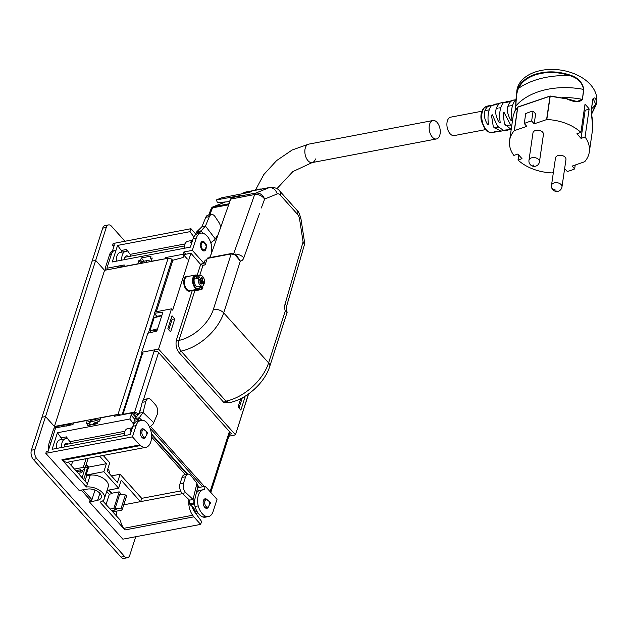 <?xml version="1.0" encoding="UTF-8"?>
<svg xmlns="http://www.w3.org/2000/svg" width="628" height="628" viewBox="0 0 628 628"><rect width="100%" height="100%" fill="white"/><g stroke="black" fill="none" stroke-linecap="round" stroke-linejoin="round"><path stroke-width="0.94" d="M209.776 214.862L212.5 207.852L228.419 204.83L230.131 200.67M230.429 199.83A3.313 1.9 79.2 0 0 229.879 200.717M120.969 414.99L117.993 414.401L168.131 258.249L104.562 270.323L95.676 260.424L92.12 261.099L102.709 228.129L106.258 227.454A6.618 3.799 79.2 0 1 108.581 224.91A6.618 3.799 79.2 0 1 111.486 226.213L124.98 241.246M108.581 224.91L105.025 225.585A6.618 3.799 79.2 0 0 102.709 228.129M117.993 414.401L54.432 426.483L104.562 270.323L95.676 260.424L106.258 227.454M124.109 265.55L124.211 264.961L106.893 268.25L118.26 266.091L117.703 267.826L107.223 269.82A3.313 1.97 -41.9 0 1 105.598 269.428A3.313 1.97 -41.9 0 1 105.394 267.724L109.578 254.709A11.029 6.327 -100.8 0 1 112.498 250.792M122.641 266.892A4.412 2.488 -162.2 0 0 118.26 266.091M151.05 261.491A4.412 2.488 -162.2 0 0 146.669 260.691L143.121 261.366A4.412 2.488 -162.2 0 0 141.284 262.661L141.057 263.391M115.222 250.14A11.029 6.327 79.2 0 0 111.352 254.371L109.578 254.709M113.849 246.592L112.616 245.226L114.398 244.889L106.893 268.25L111.352 254.371M143.121 261.366L142.564 263.101A4.412 2.488 -162.2 0 0 142.415 263.132M142.564 263.101L146.112 262.425A4.412 2.488 -162.2 0 1 146.261 262.402M206.314 244.841A0.769 0.44 -100.8 0 1 206.376 246.349A0.769 0.44 -100.8 0 1 206.314 244.841M206.706 246.176L205.105 248.986A3.737 2.143 -100.8 0 1 204.053 249.834A3.737 2.143 -100.8 0 1 203.488 249.811A3.737 2.143 -100.8 0 1 201.172 246.09A3.737 2.143 -100.8 0 1 202.656 242.494A3.737 2.143 -100.8 0 1 203.221 242.518A3.737 2.143 -100.8 0 1 203.951 242.895L206.471 244.92M200.293 233.271L199.641 232.423L196.093 233.098L196.886 231.646L201.093 230.845L199.209 233.475M191.885 242.432L190.512 242.691L192.561 240.32L187.701 241.262A7.724 4.427 79.2 0 0 185.189 243.703A7.724 4.427 79.2 0 0 184.601 248.217M196.085 233.106L195.308 235.005M196.886 231.646L201.902 226.779L205.788 217.319A6.696 3.839 79.2 0 1 207.97 215.208L211.518 214.533A6.696 3.839 79.2 0 0 209.336 216.644L205.788 217.319M202.946 233.255L201.093 230.845L205.458 226.096L209.336 216.644M218.073 234.707L214.533 240.022L210.427 242.981M220.593 227.579A6.696 3.839 79.2 0 0 218.944 222.461L215.066 216.636A6.696 3.839 79.2 0 0 211.518 214.533M202.734 283.464L204.493 283.126A5.409 3.101 79.2 0 0 204.579 281.587A5.409 3.101 79.2 0 0 200.363 275.472L196.281 276.249A5.409 3.101 79.2 0 0 194.083 280.763A5.409 3.101 79.2 0 0 198.299 286.878L202.381 286.101A5.409 3.101 79.2 0 0 203.959 284.79L201.706 282.333L199.955 282.671M200.363 275.472A5.409 3.101 79.2 0 0 198.793 276.775L199.586 277.639L197.098 278.11L196.305 277.246A5.409 3.101 79.2 0 0 195.771 278.918L198.26 278.447A5.409 3.101 79.2 0 0 198.165 279.986A5.409 3.101 79.2 0 0 202.381 286.101M204.493 283.126L202.263 280.598L202.86 278.706A3.674 2.104 79.2 0 0 201.659 277.364L201.039 279.24L199.586 277.639M198.26 278.447L200.481 280.975L199.892 282.867A3.674 2.104 79.2 0 0 201.093 284.209L201.706 282.333M196.305 277.246L198.793 276.775M202.263 280.598L200.458 280.944M200.277 281.634L201.007 282.467M202.86 278.706L201.109 279.036M199.775 281.069L200.371 279.177M197.53 278.581L197.098 278.11M201.039 279.24L199.249 279.578M161.781 315.735L154.103 317.815L149.919 330.83L157.604 328.75M154.213 313.325L162.95 312.092L156.851 331.089L147.823 333.233L141.7 352.292L158.57 349.089L171.499 308.835L154.629 312.045L154.213 313.325L156.827 316.229L161.851 315.523M151.332 332.4L149.919 330.83M154.59 331.623L153.742 330.681L157.188 330.03M229.503 434.246L231.544 433.862L157.33 351.178L153.939 351.821M239.001 408.074L242.282 397.838M174.796 318.875L170.62 331.89L167.841 328.789L172.017 315.782L174.796 318.875L172.135 319.377L168.775 329.833L172.127 319.377M172.135 319.377L171.201 318.341M247.879 394.408L248.201 394.769L235.453 434.874L228.867 436.225M235.39 434.678L158.57 349.089M143.129 353.878L141.7 352.292M183.847 255.117L183.078 257.511L172.865 260.251L156.341 311.716M234.794 254.073A7.724 4.514 19.5 0 1 243.805 257.865A8.823 5.063 -100.8 0 1 240.343 261.06L235.084 254.944L231.167 253.916A1.107 0.636 -100.8 0 1 231.559 253.492L207.585 258.045A1.107 0.636 79.2 0 0 207.201 258.469L205.136 264.89L203.009 265.299L200.646 264.474L190.951 253.249L184.028 254.56M171.499 308.835L172.684 310.154L190.951 253.249M244.528 396.566L245.022 397.116L242.871 397.516M240.76 398.631L238.067 407.03L240.838 410.123L245.022 397.116M231.096 402.258L224.118 402.791L179.223 352.771L181.068 351.115C178.658 347.951 177.936 344.38 178.886 340.415L194.821 290.803A1.766 0.997 17.8 0 1 192.608 290.167M207.201 258.469L231.167 253.916L213.347 309.439A7.724 4.357 17.8 0 1 223.709 312.877A40.82 24.256 138.1 0 1 181.068 351.115L225.962 401.143A40.82 24.256 -41.9 0 0 268.603 362.898A7.724 4.357 17.8 0 1 269.742 366.446C264.647 382.97 246.38 399.369 229.393 402.65L225.962 401.143A1.766 1.052 -41.9 0 0 224.118 402.791M202.483 287.059L202.86 287.553L201.918 289.453L194.821 290.803L194.696 290.191L201.792 288.841L200.285 287.451M261.303 208.001L264.647 199.06C262.755 194.774 259.835 192.772 255.886 193.047L231.826 197.647A4.412 2.528 79.2 0 0 230.688 199.1L209.956 257.598M235.594 196.909L242.746 195.127L216.354 199.94L221.543 197.828L249.756 192.27L251.585 191.524L242.91 193.126L243.036 193.597M286.588 311.355L285.245 311.088C286.965 311.912 287.506 312.422 286.855 312.618M235.084 254.944L236.418 255.274L240.343 261.06L223.709 312.877L268.603 362.898L285.245 311.088A8.823 5.063 -100.8 0 1 285.112 303.889A7.724 4.192 16.1 0 1 286.321 307.218L287.082 312.446L269.742 366.446M233.726 253.626L254.662 194.539A4.412 2.528 -100.8 0 1 255.886 193.047L269.019 187.701A7.724 6.288 67.8 0 1 277.168 193.958L264.647 199.06C262.009 195.677 258.681 194.17 254.662 194.539L230.688 199.1M245.046 192.254L269.019 187.701A13.792 7.913 -100.8 0 1 269.899 187.442L245.925 191.995A13.792 7.913 79.2 0 0 245.046 192.254L242.91 193.126M285.112 303.889L303.073 241.874L304.454 244.575L304.588 242.534L300.977 218.921C299.65 213.991 298.371 211.165 297.138 210.435L279.75 191.061C277.835 188.384 274.554 187.183 269.899 187.442M297.138 210.435A7.724 4.592 -41.9 0 1 297.609 214.415A6.068 3.478 -100.8 0 1 299.556 218.913L303.073 241.874L304.588 242.534M229.565 201.588L217.476 202.671L216.354 199.94M112.616 245.226L113.173 243.491L190.951 228.71L190.009 231.661L193.848 236.929M195.716 234.016L190.951 228.71M124.046 265.479L123.802 266.507L137.854 263.831L138.914 260.541L140.57 260.22L141.292 257.967L144.244 261.154M151.269 261.452L152.219 258.006L150.335 258.367L151.058 256.114L141.292 257.967M151.16 261.303L165.18 258.807M166.145 258.626L165.407 257.621L165.078 258.665M165.407 257.621L183.086 254.261L187.348 259.019M209.407 257.7A14.122 8.101 79.2 0 0 211.126 243.829A14.695 8.431 79.2 0 0 203.182 233.318A13.243 7.591 79.2 0 0 201.172 233.114A13.243 7.591 79.2 0 0 200.874 233.161A13.243 7.591 79.2 0 0 196.226 238.24L192.333 250.384L183.808 252.009L183.086 254.261M190.009 231.661L117.562 245.422L112.247 261.97L190.378 247.118L193.032 238.852A13.243 7.591 79.2 0 1 197.671 233.765L200.874 233.161M117.562 245.422L121.243 250.486L126.573 249.473L130.129 254.364L185.103 243.915M140.57 260.22L142.007 261.782M116.518 261.154A9.381 5.377 79.2 0 1 120.262 252.409L125.592 251.396A9.381 5.377 79.2 0 1 126.338 251.349A1.107 0.636 79.2 0 0 126.432 251.341A1.107 0.636 79.2 0 0 126.872 250.611A1.107 0.636 79.2 0 0 126.573 249.473M121.345 252.205A1.107 0.636 79.2 0 0 121.243 250.486M131.15 256.083L130.129 254.364M205.701 244.308A4.851 2.787 79.2 0 0 204.571 242.353A4.851 2.787 79.2 0 0 202.436 241.395A4.851 2.787 79.2 0 0 200.465 244.881A4.851 2.787 79.2 0 0 202.114 249.983A4.851 2.787 79.2 0 0 204.249 250.933A4.851 2.787 79.2 0 0 206.22 247.032M125.592 251.396A9.381 5.377 79.2 0 0 121.848 260.141M138.914 260.541L141.229 262.834M200.379 264.16L204.069 263.462L205.136 260.118A14.122 8.101 79.2 0 0 205.976 260.039A14.122 8.101 79.2 0 0 206.769 259.819M128.387 256.609A4.851 2.779 79.2 0 0 126.44 255.847A4.851 2.779 79.2 0 0 124.462 259.647M150.335 258.367L151.631 259.851M183.808 252.009L185.802 254.23M192.333 250.384L204.069 263.462M90.228 421.686L88.98 421.922M96.327 423.908L94.82 422.777M134.635 416.034L135.35 415.877L136.166 416.811M124.556 556.439L121.008 557.115A6.618 3.799 79.2 0 0 123.912 558.418L127.468 557.743A6.618 3.799 79.2 0 1 124.556 556.439L36.84 458.707A6.618 3.799 79.2 0 1 34.948 449.538L45.538 416.576L54.432 426.483M55.17 427.307L45.538 416.576L41.99 417.251L92.12 261.099L95.676 260.424L45.538 416.576L41.982 417.251L31.4 450.213A6.618 3.799 79.2 0 0 33.284 459.382L36.84 458.707M168.131 258.249A2.873 1.617 17.8 0 1 171.986 259.529L172.802 260.439M198.95 487.469L197.938 486.339M91.947 499.653L83.092 489.785M81.271 490.075L90.369 500.21M66.843 426.239L67.4 424.504L56.92 426.49A3.313 1.97 138.1 0 0 53.427 429.599L49.243 442.614A11.029 6.327 79.2 0 0 48.772 449.263M67.4 424.504A4.412 2.488 17.8 0 1 71.05 424.96M98.808 421.262A4.412 2.488 17.8 0 0 95.252 420.839L91.704 421.514A4.412 2.488 17.8 0 0 89.875 422.809A4.412 2.488 17.8 0 0 90.518 424.826L90.66 424.983M89.875 422.809L90.432 421.074A4.412 2.488 17.8 0 1 92.261 419.779L95.809 419.104A4.412 2.488 17.8 0 1 100.033 419.818M93.533 424.434A3.313 1.868 17.8 0 1 93.525 423.727A3.313 1.868 17.8 0 1 94.899 422.762A3.313 1.868 17.8 0 1 97.466 423.036M95.26 424.104A3.313 1.868 17.8 0 1 94.208 422.989M109.052 473.253A9.381 5.291 -162.2 0 0 109.146 473.002A9.381 5.291 -162.2 0 0 107.82 468.771M108.644 472.79A9.381 5.291 -162.2 0 0 109.296 472.091M187.152 474.321L151.474 434.576M185.346 474.666L151.544 437.002M140.868 420.532L141.065 420.509A13.243 7.591 79.2 0 0 140.703 420.556A13.243 7.591 79.2 0 0 136.056 425.643L132.461 436.86L45.805 453.322L46.362 451.587L48.136 451.249L55.641 427.888L72.958 424.599L73.46 423.036L87.347 420.399L86.311 423.633L88.218 423.272L87.473 425.588L97.238 423.735L97.984 421.419L99.624 421.105L100.661 417.871L114.736 415.194L114.398 416.238L131.77 412.934L131.064 415.132L134.73 419.253M131.103 415.124L129.855 418.994L57.407 432.763L52.1 449.303L130.208 434.521L132.861 426.247A13.243 7.591 79.2 0 1 137.501 421.168L140.703 420.556M102.725 500.861L120.341 520.227A14.122 8.101 79.2 0 0 123.763 528.336L192.663 515.243L193.856 516.844L124.964 529.938L100.001 502.125A12.686 7.151 -162.2 0 0 104.405 498.608A12.686 7.151 -162.2 0 0 99.499 490.256A12.686 7.151 -162.2 0 0 86.421 486.998L61.921 459.704L139.699 444.93L132.461 436.86M45.805 453.322L79.167 490.499L80.957 490.13M99.868 493.294L97.623 500.288A9.381 5.291 -162.2 0 0 101.249 497.596A9.381 5.291 -162.2 0 0 97.434 491.3A9.381 5.291 -162.2 0 0 87.551 489.071L80.918 490.138M97.623 500.288L91.296 501.694L95.016 490.083M91.853 499.959L90.047 500.265L89.49 502L91.296 501.694M89.49 502L122.86 539.177L200.63 524.396L201.58 521.452L194.335 511.498A8.823 5.063 79.2 0 1 192.231 506.615M193.856 516.844L200.63 524.396M129.855 418.994L133.481 423.971M57.407 432.763L61.128 437.873M134.753 419.198L132.312 416.56M135.805 417.29L131.77 412.934M115.403 416.042L114.736 415.194M89.883 422.77L87.347 420.399M104.405 498.608L108.228 486.7A12.686 7.151 -162.2 0 0 103.322 478.34A12.686 7.151 -162.2 0 0 90.244 475.09L86.421 486.998M61.921 459.704L62.792 460.363A14.161 8.125 79.2 0 0 68.059 462.192A14.161 8.125 79.2 0 0 68.224 462.161L78.288 473.308L81.844 472.633L80.36 470.992L80.753 469.768M62.737 460.316L140.586 445.527L139.699 444.93M197.608 487.728L205.278 486.268L217.013 499.346L213.112 511.49A13.243 7.591 79.2 0 1 208.472 516.569A13.243 7.591 79.2 0 1 208.166 516.616A13.243 7.591 79.2 0 1 206.157 516.412A14.695 8.431 79.2 0 1 198.213 505.901L195.018 506.506A14.695 8.431 79.2 0 0 202.962 517.017A13.243 7.591 79.2 0 0 204.971 517.229A13.243 7.591 79.2 0 0 205.278 517.182A13.243 7.591 79.2 0 0 205.576 517.111M107.035 490.413L118.645 488.207L121.212 480.224L140.444 501.654M86.209 464.382L88.634 467.091L86.075 475.074L103.832 471.699L118.645 488.207M86.075 475.074L86.664 475.734L84.953 481.064M90.244 475.09L86.656 475.765M150.312 428.979L150.351 428.971A14.083 8.078 79.2 0 1 145.822 447.34A14.083 8.078 79.2 0 1 140.586 445.527M72.715 461.235L71.317 465.599M111.431 475.898L120.081 474.25L117.412 482.555L107.09 471.055L109.751 462.75L103.196 455.441M198.574 490.672L199.429 490.507A14.122 8.101 79.2 0 0 196.258 493.365M194.421 501.011A14.122 8.101 79.2 0 0 195.018 506.506M137.877 421.098A12.168 6.979 79.2 0 1 138.38 420.964L141.575 420.36A12.168 6.979 79.2 0 1 148.137 424.355A14.083 8.078 79.2 0 1 150.328 429.034L150.351 428.971M207.554 500.163A4.851 2.787 79.2 0 0 207.224 499.747A4.851 2.787 79.2 0 0 205.097 498.797A4.851 2.787 79.2 0 0 203.127 502.282A4.851 2.787 79.2 0 0 204.775 507.385A4.851 2.787 79.2 0 0 206.91 508.335A4.851 2.787 79.2 0 0 208.7 506.168M109.201 490.005L111.894 493.004L111.658 493.749L108.424 490.154M111.823 493.231L119.163 491.842L120.639 493.482L120.364 494.354M116.934 511.074A14.122 8.101 79.2 0 0 116.298 515.714M110.316 508.994L113.872 508.319L119.163 491.842M109.233 494.212L111.658 493.749M111.8 510.643L115.348 509.967L113.872 508.319M76.812 471.667L80.36 470.992M205.278 486.268L204.202 489.612A14.122 8.101 79.2 0 0 203.362 489.691A14.122 8.101 79.2 0 0 198.213 505.901M140.664 501.607L141.708 498.349L180.621 490.955M68.217 444.004A4.851 2.779 79.2 0 0 66.27 443.242A4.851 2.779 79.2 0 0 64.292 446.987M82.598 470.27L81.844 472.633M70.98 443.486A8.823 5.063 79.2 0 0 69.959 441.767L66.403 436.876L61.073 437.889A1.107 0.636 79.2 0 1 61.175 439.6M56.347 448.502A9.381 5.377 79.2 0 1 60.092 439.804L65.422 438.791A9.381 5.377 79.2 0 1 66.168 438.744A1.107 0.636 79.2 0 0 66.262 438.736A1.107 0.636 79.2 0 0 66.701 438.014A1.107 0.636 79.2 0 0 66.403 436.876M65.422 438.791A9.381 5.377 79.2 0 0 61.67 447.489M144.73 430.156A4.851 2.787 79.2 0 0 144.401 429.748A4.851 2.787 79.2 0 0 142.266 428.798A4.851 2.787 79.2 0 0 140.295 432.284A4.851 2.787 79.2 0 0 141.944 437.386A4.851 2.787 79.2 0 0 144.079 438.336A4.851 2.787 79.2 0 0 145.869 436.162M78.288 473.308L87.433 483.827M85.29 467.53L87.708 467.067L85.965 465.128M83.673 479.635L87.708 467.067M115.74 508.743L115.348 509.967M188.918 499.59A14.122 8.101 79.2 0 0 192.663 515.243M88.634 467.091L106.391 463.715L103.832 471.699M99.577 456.124L106.391 463.715M141.708 498.349L120.081 474.25M141.575 420.36A12.168 6.979 79.2 0 0 141.057 420.493M124.964 529.938L123.763 528.336M91.829 499.927L91.272 501.662M88.218 423.272L89.93 425.125M88.163 458.299L84.929 468.37A1.107 0.62 -162.2 0 1 84.788 468.559L81.781 470.906L80.714 469.72L75.839 470.647M84.929 468.37A1.107 0.62 -162.2 0 0 84.466 467.625A1.107 0.62 -162.2 0 0 83.281 467.373L74.418 469.061M121.008 557.115L33.284 459.382M127.468 557.743A6.618 3.799 79.2 0 0 129.784 555.199L135.719 536.728M122.154 509.842L126.605 495.963A1.107 0.62 -162.2 0 0 125.396 494.958L120.937 508.837A1.107 0.62 17.8 0 1 122.154 509.842A1.107 0.62 17.8 0 1 121.691 510.164L112.828 511.851M120.937 508.837L115.214 508.154L119.665 494.275L125.396 494.958M115.505 509.489L116.282 509.339L115.214 508.154M147.054 432.072A0.769 0.44 -100.8 0 1 147.109 433.579A0.769 0.44 -100.8 0 1 147.054 432.072M147.439 433.406L145.837 436.217A3.737 2.143 -100.8 0 1 144.785 437.064A3.737 2.143 -100.8 0 1 144.22 437.041A3.737 2.143 -100.8 0 1 141.904 433.312A3.737 2.143 -100.8 0 1 143.388 429.725A3.737 2.143 -100.8 0 1 143.953 429.74A3.737 2.143 -100.8 0 1 144.683 430.125L147.203 432.15M209.878 502.07A0.769 0.44 -100.8 0 1 209.933 503.578A0.769 0.44 -100.8 0 1 209.878 502.07M210.27 503.405L208.669 506.215A3.737 2.143 -100.8 0 1 207.609 507.063A3.737 2.143 -100.8 0 1 207.052 507.039A3.737 2.143 -100.8 0 1 204.736 503.318A3.737 2.143 -100.8 0 1 206.22 499.723A3.737 2.143 -100.8 0 1 206.777 499.747A3.737 2.143 -100.8 0 1 207.507 500.124L210.027 502.149M139.251 420.799L137.964 419.567L134.408 420.242L135.028 418.586L139.235 417.793L137.563 421.153M132.163 427.794L127.523 428.681A7.724 4.427 79.2 0 0 124.674 432.15A7.724 4.427 79.2 0 0 124.415 435.565M134.408 420.25L133.034 425.76M132.798 426.451L129.996 431.146A7.724 4.427 -100.8 0 1 132.076 427.943M135.028 418.586L139.51 413.138L142.203 402.344A6.696 3.839 79.2 0 1 144.676 399.329L148.232 398.654A6.696 3.839 79.2 0 0 145.759 401.669L142.203 402.344M141.873 420.313L139.235 417.793L143.066 412.455L145.759 401.669M148.232 398.654A6.696 3.839 79.2 0 1 151.191 399.989L155.477 404.817A6.696 3.839 79.2 0 1 157.196 414.543L153.122 424.002L149.362 427.487M198.707 490.845L198.197 490.185A75.046 43.042 79.2 0 1 197.396 489.149L197.231 488.898M194.421 501.529L193.809 504.088L190.26 504.763L189.413 503.735L193.62 502.934L194.719 504.936M190.26 504.771L193.856 508.13L195.567 511.734A7.724 4.427 -100.8 0 1 193.094 507.424M185.825 492.697L182.269 493.373A6.696 3.839 79.2 0 1 179.718 485.146A6.696 3.839 79.2 0 1 180.008 483.78L183.564 483.105A6.696 3.839 79.2 0 0 185.825 492.697L193.055 499.464L194.185 502.015L193.432 503.24M189.413 503.735L189.13 502.243L189.884 501.003M189.86 500.634L189.695 501.309L189.507 500.139L182.269 493.373M180.008 483.78L182.002 477.453A6.696 3.839 79.2 0 1 184.365 474.854L187.913 474.179A6.696 3.839 79.2 0 1 191.14 475.828L196.941 483.27L197.891 486.559M183.564 483.105L185.558 476.778L182.002 477.453M187.913 474.179A6.696 3.839 79.2 0 0 185.558 476.778M106.713 491.402L109.319 494.307L106.03 504.551M85.22 467.46L82.087 477.869M485.405 129.658L454.209 135.585A9.381 5.377 -100.8 0 1 448.298 130.93A9.381 5.377 -100.8 0 1 447.419 120.757A9.381 5.377 -100.8 0 1 450.708 117.161L481.904 111.227M429.662 124.132A9.381 5.377 -100.8 0 1 432.951 120.529A9.381 5.377 -100.8 0 1 438.862 125.184A9.381 5.377 -100.8 0 1 439.741 135.358A9.381 5.377 -100.8 0 1 436.452 138.961A9.381 5.377 -100.8 0 1 430.541 134.306A9.381 5.377 -100.8 0 1 429.662 124.132M305.365 147.753A9.381 5.377 -100.8 0 1 308.654 144.15A9.381 5.377 79.2 0 0 305.365 147.753A9.381 5.377 79.2 0 0 306.236 157.926A9.381 5.377 79.2 0 0 312.155 162.581A9.381 5.377 -100.8 0 1 306.236 157.926A9.381 5.377 -100.8 0 1 305.365 147.753M436.452 138.961L312.155 162.581A9.381 5.377 79.2 0 0 315.444 158.978M491.441 105.63L496.01 103.958L494.817 104.821L491.441 105.63C488.317 109.884 487.328 116.086 488.466 124.242L487.509 124.391C483.16 116.973 483.207 111.03 487.658 106.572L491.991 105.174M496.01 103.958L497.054 103.918M501.882 102.584L495.853 104.578L498.852 103.282L503.892 102.372M506.443 102.388L507.824 101.257L503.224 102.898C499.935 107.412 498.93 113.927 500.218 122.452L499.244 122.625C494.566 114.822 494.574 108.542 499.252 103.785M507.824 101.257L508.978 101.249M507.675 101.94L513.806 100.001L510.996 101.249L506.545 102.427M515.839 99.828L513.806 100.001M515.996 99.734L515.078 100.433C511.702 105.057 510.697 111.721 512.04 120.411L511.066 120.607C506.207 112.608 506.184 106.163 510.996 101.249M496.183 131.731L494.142 131.629M502.989 130.75L498.004 131.684L494.079 131.668M501.073 131.26L493.333 126.927L491.473 115.214L492.305 114.783M508.256 129.988L504.19 130.812L497.533 126.267L492.43 114.995M507.259 130.357L505.878 129.847M511.168 129.753L505.823 129.902M511.208 129.486L504.402 123.912L503.114 112.671L503.962 112.255M511.585 126.856L504.08 112.467M495.853 104.578L494.793 104.931M591.513 113.951L595.815 104.444L593.067 98.541L592.793 99.538M546.596 119.563L550.002 96.21L517.802 107.153L514.387 130.624L526.806 126.361L524.262 123.535L525.707 113.629A40.27 26.376 8.3 0 1 533.086 111.093L535.629 113.927L534.185 123.826L546.807 119.532A40.27 26.376 8.3 0 1 580.908 132.406L576.912 133.772L581.065 138.396L585.06 137.022A40.27 26.376 8.3 0 1 589.307 152.023L592.816 127.892L591.278 111.933M566.66 98.777L550.002 96.21L566.762 98.863C574.353 102.427 579.566 102.615 582.399 99.412L583.836 89.514C582.517 82.354 577.972 77.566 570.216 75.14L570.012 75.705A73.303 48.003 -171.7 0 0 518.422 88.415C516.569 93.062 515.682 98.965 515.769 106.108L515.086 110.779M566.77 98.808L577.101 101.548L582.156 99.31A65.092 42.626 -171.7 0 0 562.288 97.536M582.399 99.412L583.6 89.404C582.219 82.582 577.689 78.013 570.012 75.705C557.797 71.639 546.109 71.411 534.938 75.022L534.766 74.442C546.054 70.799 557.868 71.035 570.216 75.14M515.737 106.148L516.397 93.815L518.069 87.975L518.422 88.415C521.342 82.378 526.853 77.919 534.938 75.022M591.552 114.202L596.27 104.162C596.302 97.984 595.132 96.414 592.761 99.452L591.348 109.484C590.744 110.614 592.094 116.58 592.848 123.01L592.746 128.426M596.27 104.162L595.815 104.444A73.303 48.003 8.3 0 1 591.435 108.911M583.836 89.514L583.6 89.404A65.092 42.626 -171.7 0 0 515.769 106.108L516.899 90.346A40.27 26.376 8.3 0 1 535.119 72.047A40.27 26.376 8.3 0 1 577.587 75.219A40.27 26.376 8.3 0 1 596.6 101.956L596.207 104.672L591.552 114.257M580.908 132.406L584.998 104.35A40.27 26.376 8.3 0 1 589.143 108.974L585.147 110.347L584.268 109.366M517.802 107.153L514.615 111.706L513.155 116.078L514.638 111.627L517.715 107.121A0.44 0.44 0 0 1 517.896 107.003L550.097 96.053A0.44 0.44 0 0 1 550.246 96.029L566.739 98.706L577.101 101.548M518.069 87.975C521.028 81.883 526.594 77.37 534.766 74.442M524.262 123.535A40.27 26.376 8.3 0 1 531.649 121L533.086 111.093M534.185 123.826L531.649 121M585.06 137.022L589.143 108.974M589.307 152.023A40.27 26.376 8.3 0 1 584.684 161.734L572.116 166.09L574.659 168.916L575.224 165.023M581.065 138.396L585.147 110.347M514.387 130.624L514.238 130.718A40.27 26.376 8.3 0 0 509.614 140.421A40.27 26.376 8.3 0 0 513.861 155.422L517.857 154.048L522.009 158.672L518.014 160.046A40.27 26.376 8.3 0 0 552.114 172.912L553.37 172.527M564.635 168.657L567.272 171.452A40.27 26.376 8.3 0 0 574.659 168.916M518.014 160.046L518.744 155.03M551.486 185.974A5.299 3.47 8.3 0 1 551.494 185.401L555.482 158.005A5.299 3.47 8.3 0 1 563.245 155.917A5.299 3.47 8.3 0 1 565.977 158.955A5.299 3.47 8.3 0 1 565.961 159.536L561.974 186.924A5.299 3.47 8.3 0 0 561.981 186.351A5.299 3.47 8.3 0 0 556.8 182.677A5.299 3.47 8.3 0 0 551.494 185.401A5.299 5.299 0 0 0 556.636 191.454A5.299 5.299 0 0 0 561.974 186.924M528.972 160.305L532.96 132.916A5.299 3.47 8.3 0 1 540.724 130.82A5.299 3.47 8.3 0 1 543.44 134.439L539.452 161.828A5.299 3.47 -171.7 0 0 536.736 158.217A5.299 3.47 -171.7 0 0 528.972 160.305A5.299 5.299 0 0 0 532.057 165.91A5.299 1.578 -66 0 0 533.635 165.031M186.383 472.735L186.21 473.276M133.615 414.927L134.4 414.818L136.182 416.804M199.516 487.367L197.969 485.64M187.709 474.211L151.395 433.752M122.915 414.613L142.58 353.274M122.97 414.347L134.58 412.125L139.22 413.844M228.78 203.817L213.418 206.73L225.515 201.949M213.418 206.73A3.313 2.645 -111.6 0 0 213.025 206.847A3.313 3.313 0 0 0 211.165 208.724A3.313 1.868 -158.8 0 1 212.5 207.852L213.418 206.73M146.669 260.691L146.112 262.425M190.512 242.691A7.724 4.427 -100.8 0 1 192.482 240.422M215.349 238.97L205.458 226.096L201.902 226.771M202.499 280.865L200.395 281.266M203.158 281.603L200.67 282.082M203.708 282.231L201.918 282.569M179.223 352.771C176.264 348.878 175.369 344.497 176.515 339.63L192.388 290.214M191.038 290.466A7.614 4.365 -100.8 0 1 183.973 284.515A7.614 4.365 -100.8 0 1 188.361 276.375M197.184 275.26L200.646 264.474M199.696 275.598L203.009 265.299M197.953 275.928A6.727 3.862 -100.8 0 0 193.385 278.455A6.727 3.862 -100.8 0 0 195.23 287.059A6.727 3.862 -100.8 0 0 200.332 287.027L200.191 287.428A7.175 4.113 -100.8 0 1 198.118 289.123L189.954 290.678A7.175 4.113 -100.8 0 1 184.577 284.398A7.175 4.113 -100.8 0 1 187.277 276.587L195.441 275.033A7.175 4.113 -100.8 0 1 198.056 275.912M213.347 309.439A33.096 19.664 138.1 0 1 178.886 340.415A1.766 0.997 17.8 0 1 176.515 339.63M200.332 287.027A0.879 0.502 -100.8 0 1 200.976 286.988L198.118 289.123A7.175 4.113 -100.8 0 1 192.741 282.843A7.175 4.113 -100.8 0 1 195.441 275.033L198.181 275.888M193.487 290.003A1.327 0.746 -162.2 0 0 194.696 290.191M201.918 289.453L202.263 288.425A0.879 0.502 -100.8 0 1 202.467 288.778M231.559 253.492A1.107 0.636 -100.8 0 1 231.575 253.492L236.411 255.266M202.349 287.106L201.58 286.25M202.263 288.425L200.976 286.988M243.805 257.865L259.615 213.261M299.556 218.913A7.724 0.4 -8.7 0 1 300.977 218.921M277.168 193.958A6.068 3.478 -100.8 0 1 280.214 195.033A7.724 4.592 -41.9 0 0 279.75 191.061M297.609 214.415L280.214 195.033M196.226 238.24L193.032 238.852M96.743 423.829L97.034 422.903M156.725 331.121L157.071 330.053M156.914 317.054L157.188 316.174M155.83 317.344L156.356 315.711M122.146 414.763L142.069 352.701M148.357 333.107L154.582 313.725M155.155 311.943L171.986 259.529M51.025 442.277L49.243 442.614M91.704 421.514L92.261 419.779M95.252 420.839L95.809 419.104M136.056 425.643L132.861 426.247M69.928 441.712L124.956 431.255M204.971 517.229L208.166 516.616M202.962 517.017L206.157 516.412M86.067 458.691L83.281 467.373M34.948 449.538L31.4 450.213M131.378 430.879L129.996 431.146M153.805 422.738L143.066 412.455L139.51 413.13M196.462 493.035L197.396 489.149M197.051 511.451L195.567 511.734M196.941 483.27L193.055 499.464L189.507 500.139M256.514 189.986A9.381 5.291 17.8 0 1 258.712 189.201A9.381 5.291 17.8 0 1 261.468 189.044M486.873 106.25L484.424 107.537C481.315 110.646 480.279 115.12 481.307 120.953L484.926 129.101C487.022 130.742 486.3 132.084 491.857 132.469A13.353 7.662 -100.8 0 1 482.54 122.507A13.353 7.662 -100.8 0 1 484.973 107.255A13.353 7.662 -100.8 0 1 486.873 106.25L490.06 105.426M487.658 106.572L484.973 107.255M506.498 102.191L503.224 102.898M515.988 100.252L515.078 100.433M591.348 109.437L593.06 98.541M592.761 99.452L591.341 109.539M515.038 110.858L515.721 106.211L515.062 110.826M556.157 190.119A5.299 3.949 173.9 0 1 551.47 186.72M546.807 119.532L550.207 96.178M514.238 130.718L517.653 107.247M202.601 486.779L150.045 428.225M138.144 414.967L137.83 414.613L138.984 413.585L140.86 407.729M132.806 414.056L134.894 413.656L137.83 414.613M229.416 431.491L210.097 491.645M123.08 414.017A1.107 0.652 -100.7 0 1 123.127 413.828L142.572 353.258M150.665 426.6L204.375 486.441M158.57 352.567L143.302 400.138M134.894 413.656A1.107 0.612 79.2 0 1 134.58 412.125L154.574 349.851M213.025 206.847L225.374 201.957M208.7 215.066L211.165 208.724M205.168 264.796L202.42 265.314M106.14 270.024L105.598 269.428M202.294 250.172L204.053 249.834M124.901 257.268L184.64 245.917M200.897 242.832L202.656 242.494M247.989 394.329L248.343 394.729L235.453 434.874M202.546 287.192L201.729 286.227M286.321 307.218L304.454 244.575M205.113 260.204L205.976 260.039M97.199 423.743L97.426 423.029M156.348 331.207L156.694 330.124M67.22 462.279L145.822 447.34M205.278 517.182L208.472 516.569M123.763 504.818L182.567 493.647M198.526 490.609L203.362 489.691M142.124 437.567L144.785 437.064M64.731 444.671L124.462 433.32M140.727 430.227L143.388 429.725M204.948 507.565L207.609 507.063M203.558 500.226L206.22 499.723M197.993 512.95L195.708 513.382M194.185 502.015L197.899 486.512M189.138 502.212L189.609 500.249M512.385 105.441L510.69 105.763M509.646 105.959L507.887 106.297M500.626 107.671L498.789 108.024M497.745 108.22L496.261 108.503M489.055 109.869L484.902 110.661M509.912 124.996L508.272 125.31M507.228 125.506L505.579 125.82M498.24 127.217L496.379 127.57M495.335 127.767L494.087 128.002M432.951 120.529L308.654 144.15L292.169 149.99L276.603 160.587L263.807 174.545L255.415 190.19M312.155 162.581L292.852 171.593L276.893 188.706M491.857 132.469L495.296 132.037M509.614 140.421L513.155 116.078M532.057 165.91A5.299 5.299 0 0 0 539.452 161.828M230.131 432.292L210.82 492.446M142.321 352.983L122.68 414.142A1.107 1.107 0 0 0 122.641 414.668"/></g></svg>
